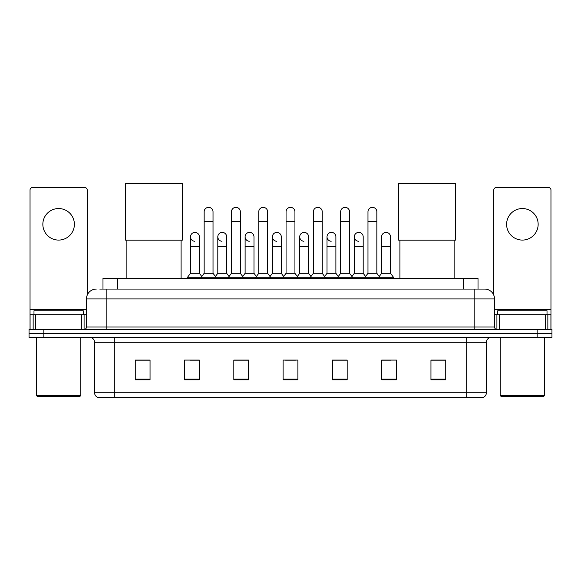 <?xml version="1.0" encoding="UTF-8"?>
<svg xmlns="http://www.w3.org/2000/svg" width="581" height="581" viewBox="0 0 581 581"><rect width="100%" height="100%" fill="white"/><g stroke="black" fill="none" stroke-linecap="round" stroke-linejoin="round"><path stroke-width="0.87" d="M102.982 289.069L102.982 278.226L478.018 278.226L478.018 289.069M99.997 289.069L484.677 289.069A9.855 9.855 0 0 1 494.533 298.925L494.533 327.016C494.663 328.505 495.491 329.325 497.002 329.485M99.772 289.069L106.178 289.069L106.178 298.925L86.467 298.925L86.467 327.016A2.462 2.462 0 0 1 83.998 329.485M96.323 289.069A9.855 9.855 0 0 0 86.467 298.925M43.836 329.485L29.05 329.485L29.05 333.429L43.836 333.429L29.05 333.429L29.05 337.372L43.836 337.372L43.836 333.429L537.164 333.429L43.836 333.429L43.836 329.485L537.164 329.485L537.164 333.429L551.95 333.429L537.164 333.429L537.164 337.372L43.836 337.372M537.164 337.372L551.95 337.372L551.95 329.485L537.164 329.485M494.533 298.925L474.822 298.925L474.822 289.069L484.677 289.069M486.406 392.763C486.268 395.124 485.084 396.7 482.855 397.498L466.688 397.498L466.688 392.763L486.406 392.763L486.406 342.296A4.931 4.931 0 0 1 491.33 337.372M466.688 397.498L98.145 397.498A4.931 4.931 0 0 1 94.594 392.763L94.594 342.296C94.304 339.304 92.662 337.663 89.67 337.372M445.743 379.8L445.743 360.089L430.957 360.089L430.957 379.8L445.743 379.8M396.46 379.8L396.46 360.089L381.673 360.089L381.673 379.8L396.46 379.8M347.177 379.8L347.177 360.089L332.39 360.089L332.39 379.8L347.177 379.8M150.043 379.8L150.043 360.089L135.257 360.089L135.257 379.8L150.043 379.8M199.327 379.8L199.327 360.089L184.54 360.089L184.54 379.8L199.327 379.8M248.61 379.8L248.61 360.089L233.823 360.089L233.823 379.8L248.61 379.8M297.893 379.8L297.893 360.089L283.107 360.089L283.107 379.8L297.893 379.8M381.673 360.191L390.991 360.191M244.616 360.191L240.825 360.191M190.009 360.191L199.327 360.191M340.175 360.191L336.384 360.191M285.569 360.191L295.431 360.191M248.61 360.191L233.823 360.191M150.043 360.191L135.257 360.191M347.177 360.191L332.39 360.191M445.743 360.191L430.957 360.191M58.623 208.543A15.774 15.774 0 0 0 42.849 224.31A15.774 15.774 0 0 0 58.623 240.084A15.774 15.774 0 0 0 74.39 224.31A15.774 15.774 0 0 0 58.623 208.543M81.66 329.485L81.66 314.699L35.579 314.699L35.579 329.485M87.208 295.184L87.208 190.009A2.462 2.462 0 0 0 84.739 187.547L32.5 187.547A2.462 2.462 0 0 0 30.038 190.009L30.038 314.699L35.579 314.699M81.66 314.699L86.467 314.699M30.038 329.485L30.038 314.699M79.815 396.511L37.431 396.511L36.443 395.523L80.795 395.523L79.815 396.511M36.443 337.372L36.443 395.523M80.795 337.372L80.795 395.523M83.265 314.699L83.265 310.755L33.981 310.755L33.981 314.699M126.876 240.178L126.876 278.226M181.09 240.178L181.09 278.226M125.649 183.502L182.325 183.502L182.325 240.178L125.649 240.178L125.649 183.502M399.91 240.178L399.91 278.226M454.124 240.178L454.124 278.226M398.675 183.502L455.351 183.502L455.351 240.178L398.675 240.178L398.675 183.502M204.156 221.651L213.024 221.651L213.024 273.302L204.156 273.302L204.156 211.796A4.437 4.437 0 0 1 208.87 207.366A4.437 4.437 0 0 1 213.024 211.796A4.437 4.437 0 0 0 208.87 207.366M204.156 273.302L201.2 277.246L201.2 278.226M213.024 273.302L215.979 277.246L187.547 277.246L187.547 278.226M231.456 273.302L231.456 221.651L240.331 221.651L240.331 273.302L231.456 273.302L228.5 277.246L215.979 277.246L215.979 278.226M231.456 221.651L231.456 211.796A4.437 4.437 0 0 1 236.169 207.366A4.437 4.437 0 0 1 240.331 211.796A4.437 4.437 0 0 0 236.169 207.366M240.331 273.302L243.286 277.246L228.5 277.246L228.5 278.226M258.763 273.302L258.763 221.651L267.63 221.651L267.63 273.302L258.763 273.302L255.807 277.246L243.286 277.246L243.286 278.226M258.763 221.651L258.763 211.796A4.437 4.437 0 0 1 263.476 207.366A4.437 4.437 0 0 1 267.63 211.796A4.437 4.437 0 0 0 263.476 207.366M267.63 273.302L270.586 277.246L255.807 277.246L255.807 278.226M286.063 273.302L286.063 221.651L294.937 221.651L294.937 273.302L286.063 273.302L283.107 277.246L270.586 277.246L270.586 278.226M286.063 221.651L286.063 211.796A4.437 4.437 0 0 1 290.776 207.366A4.437 4.437 0 0 1 294.937 211.796A4.437 4.437 0 0 0 290.776 207.366M294.937 273.302L297.893 277.246L283.107 277.246L283.107 278.226M313.37 273.302L313.37 221.651L322.237 221.651L322.237 273.302L313.37 273.302L310.414 277.246L297.893 277.246L297.893 278.226M313.37 221.651L313.37 211.796A4.437 4.437 0 0 1 318.083 207.366A4.437 4.437 0 0 1 322.237 211.796A4.437 4.437 0 0 0 318.083 207.366M322.237 273.302L325.193 277.246L310.414 277.246L310.414 278.226M340.669 273.302L340.669 221.651L349.544 221.651L349.544 273.302L340.669 273.302L337.714 277.246L325.193 277.246L325.193 278.226M340.669 221.651L340.669 211.796A4.437 4.437 0 0 1 345.383 207.366A4.437 4.437 0 0 1 349.544 211.796A4.437 4.437 0 0 0 345.383 207.366M349.544 273.302L352.5 277.246L337.714 277.246L337.714 278.226M367.976 273.302L367.976 221.651L376.844 221.651L376.844 273.302L367.976 273.302L365.021 277.246L352.5 277.246L352.5 278.226M367.976 221.651L367.976 211.796A4.437 4.437 0 0 1 372.69 207.366A4.437 4.437 0 0 1 376.844 211.796A4.437 4.437 0 0 0 372.69 207.366M376.844 273.302L379.8 277.246L365.021 277.246L365.021 278.226M390.497 273.302L390.497 246.685L381.623 246.685L381.623 273.302L390.497 273.302L393.453 277.246L379.8 277.246L379.8 278.226M194.657 241.26A4.437 4.437 0 0 1 190.503 236.83A4.437 4.437 0 0 1 195.216 232.4A4.437 4.437 0 0 1 199.377 236.83L199.377 246.685L190.503 246.685L190.503 236.83M199.377 246.685L199.377 273.302L190.503 273.302L190.503 246.685M190.503 273.302L187.547 277.246M199.377 273.302L201.767 276.483M221.964 241.26A4.437 4.437 0 0 1 217.81 236.83A4.437 4.437 0 0 1 222.523 232.4A4.437 4.437 0 0 1 226.677 236.83L226.677 246.685L217.81 246.685L217.81 236.83M226.677 246.685L226.677 273.302L217.81 273.302L217.81 246.685M217.81 273.302L215.413 276.483M226.677 273.302L229.067 276.483M249.264 241.26A4.437 4.437 0 0 1 245.109 236.83A4.437 4.437 0 0 1 249.823 232.4A4.437 4.437 0 0 1 253.984 236.83L253.984 246.685L245.109 246.685L245.109 236.83M253.984 246.685L253.984 273.302L245.109 273.302L245.109 246.685M245.109 273.302L242.72 276.483M253.984 273.302L256.374 276.483M276.571 241.26A4.437 4.437 0 0 1 272.416 236.83A4.437 4.437 0 0 1 277.13 232.4A4.437 4.437 0 0 1 281.284 236.83L281.284 246.685L272.416 246.685L272.416 236.83M281.284 246.685L281.284 273.302L272.416 273.302L272.416 246.685M272.416 273.302L270.02 276.483M281.284 273.302L283.673 276.483M303.87 241.26A4.437 4.437 0 0 1 299.716 236.83A4.437 4.437 0 0 1 304.429 232.4A4.437 4.437 0 0 1 308.584 236.83L308.584 246.685L299.716 246.685L299.716 236.83M308.584 246.685L308.584 273.302L299.716 273.302L299.716 246.685M299.716 273.302L297.327 276.483M308.584 273.302L310.98 276.483M331.177 241.26A4.437 4.437 0 0 1 327.016 236.83A4.437 4.437 0 0 1 331.736 232.4A4.437 4.437 0 0 1 335.891 236.83L335.891 246.685L327.016 246.685L327.016 236.83M335.891 246.685L335.891 273.302L327.016 273.302L327.016 246.685M327.016 273.302L324.626 276.483M335.891 273.302L338.28 276.483M358.477 241.26A4.437 4.437 0 0 1 354.323 236.83A4.437 4.437 0 0 1 359.036 232.4A4.437 4.437 0 0 1 363.19 236.83L363.19 246.685L354.323 246.685L354.323 236.83M363.19 246.685L363.19 273.302L354.323 273.302L354.323 246.685M354.323 273.302L351.933 276.483M363.19 273.302L365.587 276.483M381.623 246.685L381.623 236.83A4.437 4.437 0 0 1 386.343 232.4A4.437 4.437 0 0 1 390.497 236.83L390.497 246.685M381.623 273.302L379.233 276.483M393.453 277.246L393.453 278.226M522.377 208.543A15.774 15.774 0 0 0 506.61 224.31A15.774 15.774 0 0 0 522.377 240.084A15.774 15.774 0 0 0 538.151 224.31A15.774 15.774 0 0 0 522.377 208.543M545.421 329.485L545.421 314.699L499.34 314.699L499.34 329.485M550.962 329.485L550.962 314.699L550.962 329.485M545.421 314.699L550.962 314.699L550.962 190.009A2.462 2.462 0 0 0 548.5 187.547L496.261 187.547A2.462 2.462 0 0 0 493.792 190.009L493.792 295.184M494.533 314.699L499.34 314.699M543.569 396.511L501.185 396.511L500.205 395.523L544.557 395.523L543.569 396.511M500.205 337.372L500.205 395.523M544.557 337.372L544.557 395.523M547.019 314.699L547.019 310.755L497.735 310.755L497.735 314.699M117.769 289.069L117.769 278.226M463.231 289.069L463.231 278.226M106.178 329.485L106.178 327.016L494.533 327.016M86.467 327.016L106.178 327.016L106.178 298.925L474.822 298.925L474.822 329.485M466.688 337.372L466.688 342.296L94.594 342.296M486.406 342.296L466.688 342.296L466.688 392.763L114.312 392.763L114.312 397.498M94.594 392.763L114.312 392.763L114.312 337.372M297.893 379.117L283.107 379.117M248.61 379.117L233.823 379.117M199.327 379.117L184.54 379.117M150.043 379.117L135.257 379.117M347.177 379.117L332.39 379.117M396.46 379.117L381.673 379.117M445.743 379.117L430.957 379.117M86.467 309.767L30.038 309.767M84.085 314.699L84.085 329.485M30.074 314.699L30.074 329.485M33.153 329.485L33.153 314.699M550.962 309.767L494.533 309.767M550.926 329.485L550.926 314.699M547.847 314.699L547.847 329.485M496.915 329.485L496.915 314.699M213.024 221.651L213.024 211.796M240.331 221.651L240.331 211.796M267.63 221.651L267.63 211.796M294.937 221.651L294.937 211.796M322.237 221.651L322.237 211.796M349.544 221.651L349.544 211.796M376.844 221.651L376.844 211.796"/></g></svg>
